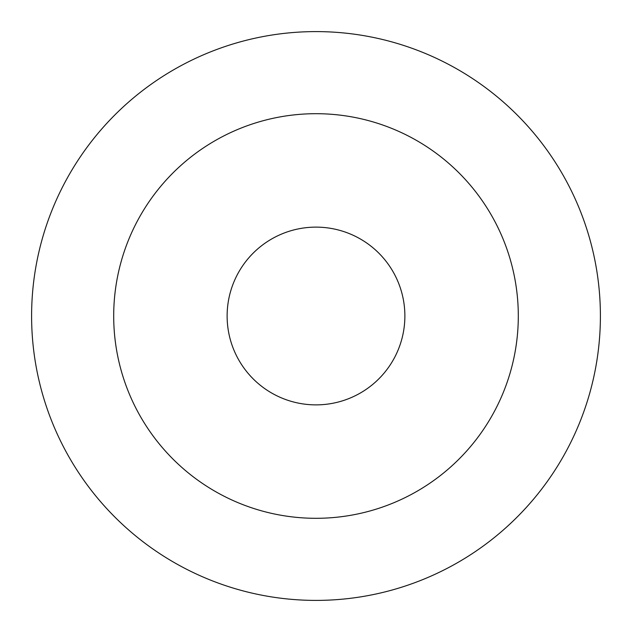 <?xml version="1.0" encoding="UTF-8"?>
<svg xmlns="http://www.w3.org/2000/svg" width="632" height="632" viewBox="0 0 632 632"><rect width="100%" height="100%" fill="white"/><g stroke="black" fill="none" stroke-linecap="round" stroke-linejoin="round"><path stroke-width="0.95" d="M227.125 316A88.875 88.875 0 0 0 316 404.875A88.875 88.875 0 0 0 404.875 316A88.875 88.875 0 0 0 316 227.125A88.875 88.875 0 0 0 227.125 316M518.303 316A202.303 202.303 0 0 0 316 113.697A202.303 202.303 0 0 0 113.697 316A202.303 202.303 0 0 0 316 518.303A202.303 202.303 0 0 0 518.303 316M600.4 316A284.4 284.4 0 0 0 316 31.6A284.4 284.4 0 0 0 31.6 316A284.4 284.4 0 0 0 316 600.4A284.4 284.4 0 0 0 600.4 316"/></g></svg>
